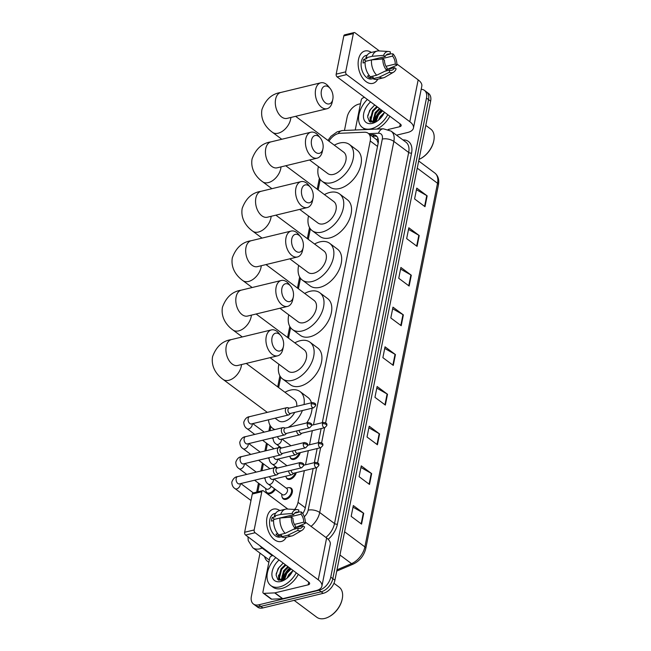 <?xml version="1.0" encoding="UTF-8"?>
<svg xmlns="http://www.w3.org/2000/svg" width="651" height="651" viewBox="0 0 651 651"><rect width="100%" height="100%" fill="white"/><g stroke="black" fill="none" stroke-linecap="round" stroke-linejoin="round"><path stroke-width="0.98" d="M300.241 452.624A6.665 4.183 126.7 0 1 294.065 459.362A6.665 4.183 126.7 0 1 291.233 458.939A6.665 4.183 126.7 0 1 290.126 457.14M296.246 472.61A6.665 4.183 126.7 0 1 290.069 479.348A6.665 4.183 126.7 0 1 287.237 478.916A6.665 4.183 126.7 0 1 286.131 477.126M289.182 487.664A6.665 4.183 126.7 0 1 291.217 488.217A6.665 4.183 126.7 0 1 291.681 494.231A6.665 4.183 126.7 0 1 286.074 499.333A6.665 4.183 126.7 0 1 283.25 498.902A6.665 4.183 126.7 0 1 282.135 497.112M275.275 489.324A6.665 4.183 126.7 0 1 270.043 493.702A6.665 4.183 126.7 0 1 267.211 493.271A6.665 4.183 126.7 0 1 266.104 491.481M313.505 424.826L370.224 140.982A12.499 7.845 -53.3 0 0 368.165 133.268A12.499 7.845 -53.3 0 0 364.479 132.226L340.099 133.284A12.499 7.845 -53.3 0 0 338.479 133.52A12.499 7.845 -53.3 0 0 328.975 141.194M378.174 143.114L376.888 139.892L368.165 133.268M294.691 509.464A12.499 7.845 -53.3 0 0 298.012 502.344L304.351 470.649M305.514 464.798L308.338 450.663M309.51 444.812L312.334 430.677M320.235 179.448L318.144 189.905M310.356 228.867L308.273 239.324M300.485 278.286L298.394 288.743M290.606 327.705L288.523 338.162M280.736 377.124L278.644 387.581M270.857 426.543L270.019 430.742M267.398 443.852L266.031 450.728M263.411 463.837L262.036 470.706M259.415 483.823L257.812 491.83M421.189 89.317A12.499 7.845 126.7 0 1 424.419 90.359A12.499 7.845 126.7 0 1 426.478 98.073L330.757 577.111A12.499 7.845 126.7 0 1 319.063 590.237L258.74 604.828A12.499 7.845 126.7 0 1 253.434 604.022A12.499 7.845 126.7 0 1 251.384 596.308L260.009 553.122M344.46 130.469L347.105 117.261A12.499 7.845 126.7 0 1 358.791 104.144L360.483 103.729M253.434 604.022L257.593 607.123A12.499 7.845 126.7 0 0 262.898 607.928L323.221 593.338A12.499 7.845 126.7 0 0 334.915 580.22L430.637 101.174A12.499 7.845 126.7 0 0 428.578 93.459L426.503 91.905A12.499 7.845 126.7 0 1 428.553 99.627L332.832 578.666A12.499 7.845 126.7 0 1 321.146 591.792L260.823 606.374A12.499 7.845 126.7 0 1 255.517 605.576A12.499 7.845 126.7 0 0 260.823 606.374L321.146 591.792A12.499 7.845 126.7 0 0 332.832 578.666L428.553 99.627A12.499 7.845 126.7 0 0 426.503 91.905L424.419 90.359M282.664 580.293A16.666 10.465 126.7 0 1 289.923 568.103A16.666 10.465 126.7 0 0 282.664 580.293M374.203 122.176A16.666 10.465 126.7 0 1 381.462 109.978A16.666 10.465 126.7 0 0 374.203 122.176M322.31 422.694L378.125 143.383A12.499 7.845 -53.3 0 0 376.075 135.66A12.499 7.845 -53.3 0 0 372.388 134.627L370.126 134.724M302.748 513.655A12.499 7.845 -53.3 0 0 305.36 507.552L313.155 468.517M314.327 462.666L317.151 448.539M318.323 442.68L321.146 428.553M372.201 136.279L374.463 136.181A12.499 7.845 126.7 0 1 377.01 136.58M378.98 109.726A16.666 10.465 -53.3 0 0 373.511 118.205M287.441 567.851A16.666 10.465 -53.3 0 0 281.973 576.33M374.341 122.168A19.994 12.556 126.7 0 1 375.643 118.938A19.994 12.556 126.7 0 0 374.341 122.168M282.803 580.293A19.994 12.556 126.7 0 1 284.096 577.063A19.994 12.556 126.7 0 0 282.803 580.293M377.417 444.763L367.026 437.008L369.182 426.185L379.582 433.94L377.417 444.763M369.491 484.442L359.092 476.687L361.256 465.864L371.656 473.619L369.491 484.442M361.565 524.12L351.166 516.365L353.33 505.55L363.722 513.297L361.565 524.12M401.211 325.72L390.812 317.973L392.968 307.15L403.368 314.897L401.211 325.72M409.137 286.041L398.738 278.286L400.902 267.471L411.302 275.218L409.137 286.041M417.063 246.363L406.663 238.608L408.828 227.785L419.228 235.54L417.063 246.363M424.997 206.684L414.597 198.929L416.762 188.106L427.154 195.861L424.997 206.684M385.351 405.077L374.952 397.33L377.116 386.507L387.516 394.262L385.351 405.077M393.277 365.398L382.878 357.651L385.042 346.828L395.442 354.575L393.277 365.398M384.725 348.431L395.043 354.323A3.336 1.562 11.3 0 1 395.442 354.575M376.791 388.11L387.109 394.001A3.336 1.562 11.3 0 1 387.516 394.262M416.437 189.71L426.755 195.601A3.336 1.562 11.3 0 1 427.154 195.861M408.511 229.396L418.829 235.28A3.336 1.562 11.3 0 1 419.228 235.54M400.577 269.075L410.895 274.958A3.336 1.562 11.3 0 1 411.302 275.218M392.651 308.753L402.969 314.636A3.336 1.562 11.3 0 1 403.368 314.897M353.005 507.153L363.323 513.037A3.336 1.562 11.3 0 1 363.722 513.297M360.939 467.475L371.257 473.358A3.336 1.562 11.3 0 1 371.656 473.619M368.865 427.788L379.183 433.68A3.336 1.562 11.3 0 1 379.582 433.94M358.514 59.428A16.666 10.343 -103.6 0 1 371.363 52.446A16.666 10.343 -103.6 0 0 364.999 50.981A16.666 10.343 -103.6 0 0 358.514 59.428A16.666 10.343 -103.6 0 0 364.373 80.146A16.666 10.343 -103.6 0 0 377.824 79.17A16.666 10.343 -103.6 0 1 372.828 83.377A16.666 10.343 -103.6 0 1 361.679 76.606A16.666 10.343 -103.6 0 1 358.514 59.428M355.234 130.005L361.224 100.059A2.083 1.31 -53.3 0 1 362.884 97.967L364.454 97.3M396.549 135.172L407.502 132.527A16.666 7.82 -168.7 0 0 413.45 128.044A16.666 7.82 -168.7 0 0 409.805 121.704L346.641 74.613L337.112 76.916L400.284 124.007A4.166 1.953 11.3 0 1 401.195 125.594A4.166 1.953 11.3 0 1 399.706 126.717L388.126 129.516M413.45 128.044L421.807 86.201A16.666 7.82 -168.7 0 0 418.17 79.861L396.874 63.985M379.387 50.949L354.998 32.77A2.083 1.294 76.4 0 0 354.152 32.55A2.083 1.294 76.4 0 0 353.338 33.608L343.818 35.911A2.083 1.294 -103.6 0 1 344.623 34.853L354.152 32.55M337.112 76.916A2.083 1.294 -103.6 0 1 336.176 74.149L345.697 71.846L353.338 33.608M345.697 71.846A2.083 1.294 76.4 0 0 346.641 74.613M336.176 74.149L343.818 35.911M366.131 61.202A8.333 5.175 76.4 0 1 366.147 61.161L385.197 56.556A8.333 5.175 -103.6 0 1 387.906 54.017A8.333 5.175 -103.6 0 1 389.965 54.163L386.149 55.083M379.557 59.241L392.561 56.1A8.333 5.175 -103.6 0 1 395.263 64.067L385.962 66.312M365.097 62.488L363.03 62.984A12.084 7.503 -103.6 0 1 363.282 61.096A12.084 7.503 -103.6 0 1 363.754 59.379L366.928 58.614L365.878 57.825A13.744 8.536 -103.6 0 1 370.761 52.593L377.108 51.055A13.744 8.536 -103.6 0 1 378.703 50.916L388.574 51.478A10.831 6.722 -103.6 0 1 390.405 51.942L389.965 54.163M372.95 78.633L371.754 78.926A12.084 7.503 -103.6 0 1 363.665 74.019A12.084 7.503 -103.6 0 1 361.378 61.56A12.084 7.503 -103.6 0 1 366.074 55.441L367.197 55.164M369.32 75.606L367.457 76.053A12.084 7.503 -103.6 0 0 370.061 77.99L373.235 77.225L372.942 78.69L379.289 77.152L389.331 72.285L389.77 70.072L384.863 71.252M386.897 69.519L394.539 67.671L396.142 68.86A10.831 6.722 -103.6 0 1 393.578 72.171L385.05 77.176A13.744 8.536 -103.6 0 1 383.577 77.778L377.222 79.316A13.744 8.536 -103.6 0 1 372.942 78.69M370.346 76.753A13.744 8.536 -103.6 0 1 365.154 61.438L371.501 59.9L382.878 58.972L384.472 60.169A8.333 5.175 -103.6 0 0 387.174 68.127L386.727 70.349L376.693 75.215L370.346 76.753M386.897 69.486L396.858 65.255L395.263 64.067M383.577 77.778A13.744 8.536 -103.6 0 1 379.289 77.152M376.693 75.215A13.744 8.536 -103.6 0 1 371.501 59.9M392.561 56.1L393.009 53.878L390.039 53.789M393.009 53.878A10.831 6.722 -103.6 0 1 396.858 65.255M393.578 72.171A10.831 6.722 -103.6 0 1 389.331 72.285M386.727 70.349A10.831 6.722 -103.6 0 1 382.878 58.972M394.539 67.671A8.333 5.175 -103.6 0 1 391.829 70.21A8.333 5.175 -103.6 0 1 389.77 70.072M385.197 56.556L383.594 55.368L372.226 56.295L365.878 57.825M372.226 56.295A13.744 8.536 -103.6 0 1 377.108 51.055M383.594 55.368A10.831 6.722 -103.6 0 1 388.574 51.478M366.147 61.161L363.754 59.379M373.707 59.721L373.788 59.314M370.061 77.99L370.313 76.72M387.801 114.706A20.832 13.077 126.7 0 1 371.216 128.8A20.832 13.077 126.7 0 1 362.371 127.466A20.832 13.077 126.7 0 1 367.343 99.448M365.292 129.565A20.832 13.077 126.7 0 1 364.446 129.02L362.371 127.466M384.538 112.273A14.582 9.155 126.7 0 1 375.594 122.087A14.582 9.155 126.7 0 1 372.299 123.389A14.582 9.155 126.7 0 1 363.461 117.074A14.582 9.155 126.7 0 1 370.606 101.882M374.74 104.966L369.63 110.475L367.62 116.968L369.467 121.582L374.235 122.412L376.294 121.68M377.474 107L373.21 111.175L370.972 119.865L372.055 121.664M376.823 106.52L372.559 110.686L370.329 119.385L371.713 121.436L373.65 122.526M371.713 121.436L375.651 121.965M380.07 108.937L375.806 113.111L373.698 122.16M379.419 108.457L375.163 112.623L372.925 121.322L373.243 122.095M382.674 110.882L378.41 115.048L375.92 121.851M382.023 110.393L377.759 114.56L375.293 122.046M383.569 114.112L379.883 118.856M384.456 112.436L380.363 116.505L378.475 120.126M389.876 116.252A20.832 13.077 126.7 0 1 376.872 129.069M425.795 125.383L430.734 129.069A18.749 11.775 126.7 0 1 433.769 140.893A18.749 11.775 126.7 0 1 420.53 158.657A18.749 11.775 126.7 0 1 419 159.405M433.769 140.893L433.656 141.43A17.911 11.246 126.7 0 1 421.002 158.396L420.53 158.657M370.102 116.887L370.191 122.062M383.675 113.941L380.745 117.375M382.528 110.776L378.141 115.439M379.932 108.839L375.546 113.502M377.336 106.902L372.942 111.565M370.159 118.669L370.484 122.201M374.626 105.039L370.452 109.466L367.725 115.634M321.391 90.733A9.163 5.688 76.4 0 0 325.476 102.899A9.163 5.688 76.4 0 0 332.799 99.375A9.163 5.688 76.4 0 0 332.824 99.253A9.163 5.688 76.4 0 0 330.171 88.495A9.163 5.688 76.4 0 0 321.391 90.733M332.246 101.963A13.329 8.276 -103.6 0 1 332.213 102.134A13.329 8.276 -103.6 0 1 327.062 108.717A13.329 8.276 -103.6 0 1 318.144 103.306A13.329 8.276 -103.6 0 1 315.613 89.561A13.329 8.276 -103.6 0 1 320.797 82.799A13.329 8.276 -103.6 0 1 328.389 86.306L330.171 88.495M309.567 159.983L327.77 173.557A13.329 8.373 -53.3 0 0 333.434 174.411A13.329 8.373 -53.3 0 0 344.639 164.207A13.329 8.373 -53.3 0 0 343.704 152.179L295.611 116.326M334.321 145.181A22.915 14.387 126.7 0 1 339.7 143.025A22.915 14.387 126.7 0 1 349.432 144.498A22.915 14.387 126.7 0 1 351.035 165.175A22.915 14.387 126.7 0 1 331.774 182.703A22.915 14.387 126.7 0 1 322.042 181.238A22.915 14.387 126.7 0 1 318.388 166.558M349.432 144.498L357.228 150.308A22.915 14.387 126.7 0 1 358.831 170.985A22.915 14.387 126.7 0 1 339.57 188.521A22.915 14.387 126.7 0 1 329.845 187.049L322.042 181.238M311.512 140.152A9.163 5.688 76.4 0 0 315.605 152.318A9.163 5.688 76.4 0 0 322.929 148.794A9.163 5.688 76.4 0 0 322.953 148.672A9.163 5.688 76.4 0 0 320.292 137.914A9.163 5.688 76.4 0 0 311.512 140.152M322.375 151.382A13.329 8.276 -103.6 0 1 322.335 151.553A13.329 8.276 -103.6 0 1 317.192 158.136A13.329 8.276 -103.6 0 1 308.265 152.725A13.329 8.276 -103.6 0 1 305.742 138.98A13.329 8.276 -103.6 0 1 310.926 132.218A13.329 8.276 -103.6 0 1 318.51 135.725L320.292 137.914M299.688 209.402L317.891 222.976A13.329 8.373 -53.3 0 0 323.555 223.83A13.329 8.373 -53.3 0 0 334.76 213.626A13.329 8.373 -53.3 0 0 333.833 201.598L285.74 165.745M324.45 194.6A22.915 14.387 126.7 0 1 329.829 192.444A22.915 14.387 126.7 0 1 339.562 193.917A22.915 14.387 126.7 0 1 341.157 214.594A22.915 14.387 126.7 0 1 321.895 232.122A22.915 14.387 126.7 0 1 312.171 230.657A22.915 14.387 126.7 0 1 308.509 215.977M339.562 193.917L347.357 199.727A22.915 14.387 126.7 0 1 348.952 220.404A22.915 14.387 126.7 0 1 329.699 237.94A22.915 14.387 126.7 0 1 319.966 236.468L312.171 230.657M301.641 189.571A9.163 5.688 76.4 0 0 305.726 201.737A9.163 5.688 76.4 0 0 313.05 198.213A9.163 5.688 76.4 0 0 313.074 198.091A9.163 5.688 76.4 0 0 310.421 187.333A9.163 5.688 76.4 0 0 301.641 189.571M312.496 200.801A13.329 8.276 -103.6 0 1 312.464 200.972A13.329 8.276 -103.6 0 1 307.313 207.555A13.329 8.276 -103.6 0 1 298.394 202.144A13.329 8.276 -103.6 0 1 295.863 188.399A13.329 8.276 -103.6 0 1 301.047 181.637A13.329 8.276 -103.6 0 1 308.639 185.144L310.421 187.333M289.817 258.821L308.021 272.395A13.329 8.373 -53.3 0 0 313.684 273.249A13.329 8.373 -53.3 0 0 324.89 263.045A13.329 8.373 -53.3 0 0 323.954 251.017L275.861 215.164M314.571 244.019A22.915 14.387 126.7 0 1 319.95 241.863A22.915 14.387 126.7 0 1 329.683 243.336A22.915 14.387 126.7 0 1 331.286 264.013A22.915 14.387 126.7 0 1 312.024 281.541A22.915 14.387 126.7 0 1 302.292 280.076A22.915 14.387 126.7 0 1 298.638 265.396M329.683 243.336L337.478 249.146A22.915 14.387 126.7 0 1 339.081 269.823A22.915 14.387 126.7 0 1 319.82 287.36A22.915 14.387 126.7 0 1 310.096 285.887L302.292 280.076M291.762 238.99A9.163 5.688 76.4 0 0 295.855 251.156A9.163 5.688 76.4 0 0 303.179 247.632A9.163 5.688 76.4 0 0 303.203 247.51A9.163 5.688 76.4 0 0 300.542 236.752A9.163 5.688 76.4 0 0 291.762 238.99M302.625 250.22A13.329 8.276 -103.6 0 1 302.585 250.399A13.329 8.276 -103.6 0 1 297.442 256.974A13.329 8.276 -103.6 0 1 288.515 251.563A13.329 8.276 -103.6 0 1 285.992 237.818A13.329 8.276 -103.6 0 1 291.176 231.056A13.329 8.276 -103.6 0 1 298.76 234.563L300.542 236.752M279.938 308.24L298.142 321.814A13.329 8.373 -53.3 0 0 303.805 322.668A13.329 8.373 -53.3 0 0 315.011 312.464A13.329 8.373 -53.3 0 0 314.083 300.436L265.99 264.583M304.701 293.438A22.915 14.387 126.7 0 1 310.079 291.282A22.915 14.387 126.7 0 1 319.812 292.755A22.915 14.387 126.7 0 1 321.407 313.432A22.915 14.387 126.7 0 1 302.145 330.96A22.915 14.387 126.7 0 1 292.421 329.496A22.915 14.387 126.7 0 1 288.759 314.815M319.812 292.755L327.608 298.565A22.915 14.387 126.7 0 1 329.203 319.242A22.915 14.387 126.7 0 1 309.949 336.779A22.915 14.387 126.7 0 1 300.217 335.306L292.421 329.496M281.891 288.409A9.163 5.688 76.4 0 0 285.976 300.575A9.163 5.688 76.4 0 0 293.3 297.051A9.163 5.688 76.4 0 0 293.324 296.929A9.163 5.688 76.4 0 0 290.671 286.171A9.163 5.688 76.4 0 0 281.891 288.409M292.747 299.639A13.329 8.276 -103.6 0 1 292.714 299.818A13.329 8.276 -103.6 0 1 287.563 306.393A13.329 8.276 -103.6 0 1 278.644 300.982A13.329 8.276 -103.6 0 1 276.114 287.237A13.329 8.276 -103.6 0 1 281.297 280.475A13.329 8.276 -103.6 0 1 288.889 283.982L290.671 286.171M270.067 357.659L288.271 371.233A13.329 8.373 -53.3 0 0 293.935 372.087A13.329 8.373 -53.3 0 0 305.14 361.883A13.329 8.373 -53.3 0 0 304.204 349.856L256.112 314.002M294.822 342.857A22.915 14.387 126.7 0 1 300.201 340.701A22.915 14.387 126.7 0 1 309.933 342.174A22.915 14.387 126.7 0 1 311.536 362.851A22.915 14.387 126.7 0 1 292.275 380.379A22.915 14.387 126.7 0 1 282.542 378.915A22.915 14.387 126.7 0 1 278.888 364.235M309.933 342.174L317.729 347.984A22.915 14.387 126.7 0 1 319.332 368.661A22.915 14.387 126.7 0 1 300.07 386.198A22.915 14.387 126.7 0 1 290.338 384.725L282.542 378.915M272.012 337.828A9.163 5.688 76.4 0 0 276.105 349.994A9.163 5.688 76.4 0 0 283.429 346.47A9.163 5.688 76.4 0 0 283.454 346.356A9.163 5.688 76.4 0 0 280.793 335.59A9.163 5.688 76.4 0 0 272.012 337.828M282.876 349.058A13.329 8.276 -103.6 0 1 282.835 349.237A13.329 8.276 -103.6 0 1 277.692 355.812A13.329 8.276 -103.6 0 1 268.765 350.401A13.329 8.276 -103.6 0 1 266.235 336.657A13.329 8.276 -103.6 0 1 271.426 329.902A13.329 8.276 -103.6 0 1 279.01 333.402L280.793 335.59M275.113 418.202L278.392 420.652A13.329 8.373 -53.3 0 0 284.056 421.506A13.329 8.373 -53.3 0 0 294.716 412.392M274.909 429.554A22.915 14.387 126.7 0 1 272.671 428.334A22.915 14.387 126.7 0 1 268.505 419.805M284.951 392.276A22.915 14.387 126.7 0 1 290.33 390.12A22.915 14.387 126.7 0 1 300.062 391.593A22.915 14.387 126.7 0 1 304.033 404.572M296.71 406.338A13.329 8.373 -53.3 0 0 294.333 399.275L246.241 363.421M302.398 410.537A22.915 14.387 126.7 0 1 288.165 427.422M300.062 391.593L307.858 397.403A22.915 14.387 126.7 0 1 311.455 402.774M312.049 408.201A22.915 14.387 126.7 0 1 306.719 422.938M289.313 408.128L287.677 407.672A3.751 2.327 76.4 0 0 286.879 407.648A3.751 2.327 76.4 0 0 285.423 409.544A3.751 2.327 76.4 0 0 287.115 414.532A3.751 2.327 76.4 0 0 288.645 414.931A3.751 2.327 76.4 0 0 289.345 414.549L290.582 413.393M311.284 403.937A2.71 1.684 76.4 0 1 312.334 402.562L289.028 408.193A2.71 1.684 76.4 0 0 287.978 409.569A2.71 1.684 76.4 0 0 289.199 413.173A2.71 1.684 76.4 0 0 290.305 413.458L313.611 407.827L315.629 405.728A2.71 1.269 11.3 0 0 315.035 404.694A2.71 1.269 -168.7 0 0 311.284 403.937A2.71 1.684 76.4 0 0 311.796 406.729A2.71 1.684 76.4 0 0 313.611 407.827M279.133 446.277A3.751 2.352 126.7 0 1 278.18 447.79M285.317 428.114L283.681 427.65A3.751 2.327 76.4 0 0 282.892 427.626A3.751 2.327 76.4 0 0 281.427 429.53A3.751 2.327 76.4 0 0 283.12 434.518A3.751 2.327 76.4 0 0 284.65 434.917A3.751 2.327 76.4 0 0 285.35 434.534L286.586 433.379M307.288 423.915A2.71 1.684 76.4 0 1 308.346 422.548L285.04 428.179A2.71 1.684 76.4 0 0 283.982 429.554A2.71 1.684 76.4 0 0 285.203 433.159A2.71 1.684 76.4 0 0 286.31 433.444L309.616 427.813L311.634 425.705A2.71 1.269 11.3 0 0 311.04 424.68A2.71 1.269 -168.7 0 0 307.288 423.915A2.71 1.684 76.4 0 0 307.801 426.714A2.71 1.684 76.4 0 0 309.616 427.813M275.145 466.262A3.751 2.352 126.7 0 1 274.185 467.768M271.15 486.248A3.751 2.352 126.7 0 1 267.943 489.235A3.751 2.352 126.7 0 1 266.357 488.999L254.59 480.226M274.535 488.771A6.25 3.922 126.7 0 1 269.595 492.953A6.25 3.922 126.7 0 1 266.943 492.547A6.25 3.922 126.7 0 1 265.795 490.105L265.714 488.519M281.322 448.1L279.694 447.636A3.751 2.327 76.4 0 0 278.897 447.611A3.751 2.327 76.4 0 0 277.44 449.515A3.751 2.327 76.4 0 0 279.124 454.504A3.751 2.327 76.4 0 0 280.654 454.903A3.751 2.327 76.4 0 0 281.354 454.52L282.599 453.365M303.293 443.901A2.71 1.684 76.4 0 1 304.351 442.534L281.045 448.165A2.71 1.684 76.4 0 0 279.995 449.54A2.71 1.684 76.4 0 0 281.216 453.145A2.71 1.684 76.4 0 0 282.314 453.43L305.62 447.798L307.638 445.691A2.71 1.269 11.3 0 0 307.052 444.666A2.71 1.269 -168.7 0 0 303.293 443.901A2.71 1.684 76.4 0 0 303.814 446.692A2.71 1.684 76.4 0 0 305.62 447.798M277.326 468.085L275.699 467.621A3.751 2.327 76.4 0 0 274.901 467.597A3.751 2.327 76.4 0 0 273.444 469.501A3.751 2.327 76.4 0 0 275.137 474.489A3.751 2.327 76.4 0 0 276.667 474.888A3.751 2.327 76.4 0 0 277.359 474.506L278.604 473.35M299.305 463.886A2.71 1.684 76.4 0 1 300.355 462.511L277.049 468.15A2.71 1.684 76.4 0 0 276 469.526A2.71 1.684 76.4 0 0 277.22 473.122A2.71 1.684 76.4 0 0 278.327 473.415L301.633 467.776L303.651 465.677A2.71 1.269 11.3 0 0 303.057 464.651A2.71 1.269 -168.7 0 0 299.305 463.886A2.71 1.684 76.4 0 0 299.818 466.677A2.71 1.684 76.4 0 0 301.633 467.776M296.579 430.962A3.751 2.327 76.4 0 0 298.321 434.372A3.751 2.327 76.4 0 0 299.851 434.77A3.751 2.327 76.4 0 0 300.55 434.388L301.787 433.232M299.248 452.86A6.25 3.922 126.7 0 1 293.617 458.613A6.25 3.922 126.7 0 1 290.964 458.214A6.25 3.922 126.7 0 1 289.858 456.205M299.135 430.344A2.71 1.684 76.4 0 0 300.412 433.013A2.71 1.684 76.4 0 0 301.511 433.297L324.816 427.666L326.835 425.559A2.71 1.269 11.3 0 0 326.241 424.533A2.71 1.269 -168.7 0 0 322.489 423.768A2.71 1.684 76.4 0 0 323.002 426.56A2.71 1.684 76.4 0 0 324.816 427.666M292.592 450.948A3.751 2.327 76.4 0 0 294.333 454.357A3.751 2.327 76.4 0 0 295.863 454.756A3.751 2.327 76.4 0 0 296.555 454.374L297.8 453.218M295.253 472.846A6.25 3.922 126.7 0 1 289.622 478.599A6.25 3.922 126.7 0 1 286.969 478.2A6.25 3.922 126.7 0 1 285.87 476.19M295.139 450.329A2.71 1.684 76.4 0 0 296.417 452.99A2.71 1.684 76.4 0 0 297.523 453.283L320.821 447.644L322.839 445.544A2.71 1.269 11.3 0 0 322.253 444.519A2.71 1.269 -168.7 0 0 318.502 443.754A2.71 1.684 76.4 0 0 319.014 446.545A2.71 1.684 76.4 0 0 320.821 447.644M274.038 479.046L286.871 488.616A3.751 2.352 126.7 0 1 287.132 492.001A3.751 2.352 126.7 0 1 283.982 494.866A3.751 2.352 126.7 0 1 282.388 494.63L268.35 484.165C266.243 482.904 265.136 480.731 265.03 477.647M288.596 470.933A3.751 2.327 76.4 0 0 290.338 474.343A3.751 2.327 76.4 0 0 291.868 474.742A3.751 2.327 76.4 0 0 292.559 474.351L293.804 473.196M286.237 488.144L287.783 487.762A6.25 3.922 126.7 0 1 287.791 487.762A6.25 3.922 126.7 0 1 287.783 487.762A6.25 3.922 126.7 0 1 290.444 488.16A6.25 3.922 126.7 0 1 290.883 493.8A6.25 3.922 126.7 0 1 285.626 498.585A6.25 3.922 126.7 0 1 282.973 498.186A6.25 3.922 126.7 0 1 281.834 495.745L281.753 494.15M291.143 470.315A2.71 1.684 76.4 0 0 292.421 472.976A2.71 1.684 76.4 0 0 293.528 473.269L316.834 467.63L318.852 465.53A2.71 1.269 11.3 0 0 318.258 464.497A2.71 1.269 -168.7 0 0 314.506 463.74A2.71 1.684 76.4 0 0 315.019 466.531A2.71 1.684 76.4 0 0 316.834 467.63M266.975 517.553A16.666 10.343 -103.6 0 1 279.824 510.563A16.666 10.343 -103.6 0 0 273.453 509.106A16.666 10.343 -103.6 0 0 266.975 517.553A16.666 10.343 -103.6 0 0 272.826 538.271A16.666 10.343 -103.6 0 0 286.285 537.287A16.666 10.343 -103.6 0 1 281.289 541.502A16.666 10.343 -103.6 0 1 270.141 534.731A16.666 10.343 -103.6 0 1 266.975 517.553M274.698 592.898A2.083 1.31 -53.3 0 0 274.966 592.858L282.762 598.676A2.083 1.31 126.7 0 1 282.493 598.717L274.698 592.898L263.899 593.362A2.083 1.31 -53.3 0 1 263.281 593.191A2.083 1.31 -53.3 0 1 262.939 591.905L269.677 558.176A2.083 1.31 -53.3 0 1 271.345 556.084L272.915 555.417M282.762 598.676L315.963 590.644A16.666 7.82 -168.7 0 0 321.903 586.16A16.666 7.82 -168.7 0 0 318.266 579.821L255.102 532.738L245.573 535.041L308.737 582.124A4.166 1.953 11.3 0 1 309.648 583.711A4.166 1.953 11.3 0 1 308.167 584.834L274.966 592.858M282.493 598.717L271.695 599.18A2.083 1.31 126.7 0 1 271.076 599.01L263.281 593.191M321.903 586.16L330.269 544.317A16.666 7.82 -168.7 0 0 326.623 537.978L305.335 522.11M287.848 509.074L263.46 490.895A2.083 1.294 76.4 0 0 262.613 490.667A2.083 1.294 76.4 0 0 261.8 491.725L252.279 494.028A2.083 1.294 -103.6 0 1 253.084 492.97L262.613 490.667M245.573 535.041A2.083 1.294 -103.6 0 1 244.638 532.266L254.159 529.963L261.8 491.725M254.159 529.963A2.083 1.294 76.4 0 0 255.102 532.738M244.638 532.266L252.279 494.028M274.584 519.319A8.333 5.175 76.4 0 1 274.6 519.286L293.65 514.681A8.333 5.175 -103.6 0 1 296.368 512.134A8.333 5.175 -103.6 0 1 298.418 512.28L294.61 513.2M288.019 517.366L301.022 514.217A8.333 5.175 -103.6 0 1 303.724 522.183L294.415 524.429M273.558 520.605L271.491 521.109A12.084 7.503 -103.6 0 1 271.736 519.221A12.084 7.503 -103.6 0 1 272.216 517.504L275.389 516.731L274.331 515.95A13.744 8.536 -103.6 0 1 279.222 510.709L285.569 509.172A13.744 8.536 -103.6 0 1 287.156 509.033L297.035 509.595A10.831 6.722 -103.6 0 1 298.866 510.058L298.418 512.28M281.411 536.758L280.215 537.042A12.084 7.503 -103.6 0 1 272.126 532.136A12.084 7.503 -103.6 0 1 269.831 519.677A12.084 7.503 -103.6 0 1 274.535 513.558L275.658 513.289M277.782 533.722L275.918 534.178A12.084 7.503 -103.6 0 0 278.514 536.115L281.696 535.342L281.403 536.806L287.75 535.268L297.784 530.41L298.231 528.189L293.316 529.377M295.351 527.635L303 525.788L304.595 526.985A10.831 6.722 -103.6 0 1 302.031 530.288L293.511 535.301A13.744 8.536 -103.6 0 1 292.03 535.903L285.683 537.433A13.744 8.536 -103.6 0 1 281.403 536.806M278.799 534.87A13.744 8.536 -103.6 0 1 273.615 519.555L279.963 518.017L291.331 517.097L292.934 518.286A8.333 5.175 -103.6 0 0 295.627 526.252L295.188 528.466L285.154 533.332L278.799 534.87M295.359 527.603L305.319 523.371L303.724 522.183M292.03 535.903A13.744 8.536 -103.6 0 1 287.75 535.268M285.154 533.332A13.744 8.536 -103.6 0 1 279.963 518.017M301.022 514.217L301.462 512.003L298.5 511.914M301.462 512.003A10.831 6.722 -103.6 0 1 305.319 523.371M302.031 530.288A10.831 6.722 -103.6 0 1 297.784 530.41M295.188 528.466A10.831 6.722 -103.6 0 1 291.331 517.097M303 525.788A8.333 5.175 -103.6 0 1 300.282 528.335A8.333 5.175 -103.6 0 1 298.231 528.189M293.65 514.681L292.055 513.484L280.687 514.412L274.331 515.95M280.687 514.412A13.744 8.536 -103.6 0 1 285.569 509.172M292.055 513.484A10.831 6.722 -103.6 0 1 297.035 509.595M274.6 519.286L272.216 517.504M282.168 517.838L282.249 517.431M278.514 536.115L278.774 534.837M333.955 583.28L339.195 587.186A18.749 11.775 126.7 0 1 342.223 599.018A18.749 11.775 126.7 0 1 328.983 616.774A18.749 11.775 126.7 0 1 324.743 618.45A18.749 11.775 126.7 0 1 316.785 617.246L294.146 600.368M296.254 572.823A20.832 13.077 126.7 0 1 279.678 586.925A20.832 13.077 126.7 0 1 270.832 585.591A20.832 13.077 126.7 0 1 275.804 557.573M298.337 574.369A20.832 13.077 126.7 0 1 281.753 588.471A20.832 13.077 126.7 0 1 272.907 587.137L270.832 585.591M292.999 570.39A14.582 9.155 126.7 0 1 284.056 580.204A14.582 9.155 126.7 0 1 280.76 581.514A14.582 9.155 126.7 0 1 271.923 575.199A14.582 9.155 126.7 0 1 279.067 560.006M283.201 563.082L278.091 568.592L276.081 575.085L277.928 579.707L282.697 580.537L284.756 579.805M285.927 565.125L281.671 569.291L279.434 577.99L280.508 579.781M285.276 564.637L281.02 568.811L278.783 577.502L280.174 579.561L282.111 580.651M280.174 579.561L284.113 580.082M288.531 567.062L284.267 571.228L282.16 580.277M287.88 566.573L283.616 570.748L281.387 579.439L281.696 580.22M291.127 568.998L286.871 573.165L284.381 579.976M290.476 568.51L286.22 572.685L283.755 580.171M292.03 572.229L288.336 576.981M292.917 570.561L288.816 574.621L286.936 578.251M342.223 599.018L342.109 599.547A17.911 11.246 126.7 0 1 329.463 616.513L328.983 616.774M278.563 575.012L278.652 580.187M292.128 572.058L289.199 575.5M290.989 568.893L286.603 573.564M288.393 566.956L284.007 571.619M285.789 565.019L281.403 569.682M278.62 576.786L278.937 580.326M283.087 563.164L278.913 567.582L276.187 573.759M376.888 139.892A12.499 8.658 -92.5 0 1 377.954 138.354M377.515 146.426L370.224 140.982M305.311 507.78L298.012 502.344M262.711 547.817L262.125 548.069A16.666 10.465 126.7 0 1 259.879 548.817A16.666 10.465 126.7 0 1 252.8 547.751L267.618 558.794A16.666 10.465 -53.3 0 0 269.368 559.73M272.321 555.669L262.125 548.069A8.333 4.411 -113 0 1 259.92 545.733M402.953 139.916A2.083 1.44 87.5 0 1 402.945 139.941L402.953 139.916A18.749 11.775 126.7 0 1 411.562 153.042L337.413 524.136A18.749 11.775 126.7 0 1 328.185 539.321M268.879 562.171A18.749 11.775 126.7 0 1 264.591 556.54M426.478 98.073L430.637 101.174M258.74 604.828L262.898 607.928M319.063 590.237L323.221 593.338M330.757 577.111L334.915 580.22M391.121 131.128A16.666 10.465 126.7 0 1 393.855 141.413L408.673 152.464A16.666 10.465 -53.3 0 0 405.939 142.17L391.121 131.128L383.325 128.792L342.483 130.55A8.333 5.769 -92.5 0 0 338.268 133.569M325.63 422.743L382.308 139.078A8.333 3.914 11.3 0 1 393.855 141.413L319.706 512.508L334.524 523.55L408.673 152.464A2.083 0.976 -168.7 0 0 411.562 153.042M304.277 516.723A8.333 5.232 -53.3 0 0 308.159 510.164A8.333 3.914 11.3 0 1 319.706 512.508A16.666 10.465 126.7 0 1 311.064 526.374M325.882 537.425A16.666 10.465 -53.3 0 0 334.524 523.55A2.083 0.976 -168.7 0 0 337.413 524.136M382.308 139.078A8.333 5.232 -53.3 0 0 378.483 133.235L368.694 133.658M308.159 510.164L316.646 467.678M317.639 462.706L320.642 447.693M321.635 442.729L324.637 427.707M378.483 133.235A8.333 5.769 -92.5 0 1 383.325 128.792M374.463 136.181L372.388 134.627M417.25 168.161L437.529 183.273A4.166 1.953 11.3 0 1 438.432 184.86L365.781 548.484A4.166 1.953 -168.7 0 0 364.869 546.897L437.529 183.273A16.666 10.465 -53.3 0 0 434.787 172.987C438.164 175.737 439.376 179.7 438.432 184.86M365.781 548.484C363.966 555.677 359.816 560.877 353.322 564.059A4.166 2.205 -113 0 1 351.532 563.644A16.666 10.465 -53.3 0 0 364.869 546.897L344.591 531.777M336.99 569.828L351.532 563.644L339.952 555.01M392.887 365.105L395.043 354.323M400.813 325.427L402.969 314.636M408.747 285.748L410.895 274.958M416.673 246.07L418.829 235.28M424.598 206.391L426.755 195.601M384.953 404.784L387.109 394.001M377.027 444.47L379.183 433.68M369.101 484.149L371.257 473.358M361.167 523.827L363.323 513.037M409.805 121.704L418.17 79.861M399.706 126.717L400.251 123.983M373.902 122.168A16.666 10.465 126.7 0 1 381.201 109.783M281.777 139.265L272.509 132.356C266.511 128.117 260.148 120.158 261.938 109.547C265.673 99.448 271.955 93.76 280.793 92.475A13.329 8.276 76.4 0 0 275.609 99.229A13.329 8.276 76.4 0 0 278.14 112.973A13.329 8.276 76.4 0 0 287.058 118.392L327.062 108.717M272.509 132.356A13.329 8.373 -53.3 0 0 278.164 133.211A13.329 8.373 -53.3 0 0 290.631 119.206A13.329 8.373 -53.3 0 0 290.867 117.473M271.906 188.684L262.63 181.775C256.64 177.536 250.277 169.577 252.067 158.966C255.794 148.867 262.084 143.179 270.922 141.894A13.329 8.276 76.4 0 0 265.738 148.648A13.329 8.276 76.4 0 0 268.261 162.392A13.329 8.276 76.4 0 0 277.188 167.812L317.192 158.136M262.63 181.775A13.329 8.373 -53.3 0 0 268.293 182.63A13.329 8.373 -53.3 0 0 280.76 168.625A13.329 8.373 -53.3 0 0 280.996 166.892M262.027 238.103L252.759 231.195C246.762 226.955 240.398 218.996 242.188 208.385C245.923 198.286 252.206 192.598 261.043 191.313A13.329 8.276 76.4 0 0 255.859 198.067A13.329 8.276 76.4 0 0 258.39 211.811A13.329 8.276 76.4 0 0 267.309 217.231L307.313 207.555M252.759 231.195A13.329 8.373 -53.3 0 0 258.414 232.049A13.329 8.373 -53.3 0 0 270.881 218.044A13.329 8.373 -53.3 0 0 271.117 216.311M252.157 287.522L242.88 280.614C236.891 276.374 230.527 268.415 232.317 257.804C236.044 247.705 242.335 242.017 251.172 240.732A13.329 8.276 76.4 0 0 245.98 247.486A13.329 8.276 76.4 0 0 248.511 261.23A13.329 8.276 76.4 0 0 257.438 266.65L297.442 256.974M242.88 280.614A13.329 8.373 -53.3 0 0 248.544 281.468A13.329 8.373 -53.3 0 0 261.01 267.463A13.329 8.373 -53.3 0 0 261.246 265.73M242.278 336.941L233.009 330.033C227.012 325.793 220.648 317.834 222.439 307.223C226.174 297.125 232.456 291.436 241.293 290.151A13.329 8.276 76.4 0 0 236.11 296.905A13.329 8.276 76.4 0 0 238.64 310.649A13.329 8.276 76.4 0 0 247.559 316.069L287.563 306.393M233.009 330.033A13.329 8.373 -53.3 0 0 238.665 330.887A13.329 8.373 -53.3 0 0 251.131 316.891A13.329 8.373 -53.3 0 0 251.367 315.149M267.301 412.376L223.13 379.452C217.141 375.212 210.778 367.254 212.568 356.642C216.295 346.544 222.585 340.855 231.422 339.57A13.329 8.276 76.4 0 0 226.231 346.332A13.329 8.276 76.4 0 0 228.761 360.068A13.329 8.276 76.4 0 0 237.688 365.488L277.692 355.812M223.13 379.452A13.329 8.373 -53.3 0 0 228.794 380.306A13.329 8.373 -53.3 0 0 241.261 366.31A13.329 8.373 -53.3 0 0 241.497 364.568M252.206 423.744A3.751 2.352 126.7 0 1 252.23 424.818A3.751 2.352 126.7 0 1 248.69 428.96A3.751 2.352 126.7 0 1 247.095 428.716C244.988 427.463 243.873 425.29 243.775 422.206C245.045 418.715 246.989 416.868 249.61 416.656A3.751 2.327 76.4 0 0 248.153 418.56A3.751 2.327 76.4 0 0 248.112 418.764A3.751 2.327 76.4 0 0 248.918 422.515A3.751 2.327 76.4 0 0 251.367 423.947L288.645 414.931M248.218 443.73A3.751 2.352 126.7 0 1 248.234 444.804A3.751 2.352 126.7 0 1 244.695 448.946A3.751 2.352 126.7 0 1 243.108 448.702C240.992 447.44 239.885 445.276 239.78 442.184C241.057 438.701 242.994 436.854 245.614 436.642A3.751 2.327 76.4 0 0 244.158 438.538A3.751 2.327 76.4 0 0 244.117 438.75A3.751 2.327 76.4 0 0 244.922 442.501A3.751 2.327 76.4 0 0 247.38 443.933L284.65 434.917M244.223 463.715A3.751 2.352 126.7 0 1 244.247 464.79A3.751 2.352 126.7 0 1 240.707 468.932A3.751 2.352 126.7 0 1 239.112 468.687C236.997 467.426 235.89 465.253 235.792 462.169C237.062 458.686 239.007 456.839 241.619 456.628A3.751 2.327 76.4 0 0 240.162 458.524A3.751 2.327 76.4 0 0 240.129 458.735A3.751 2.327 76.4 0 0 240.935 462.487A3.751 2.327 76.4 0 0 243.384 463.911L280.654 454.903M240.227 483.693A3.751 2.352 126.7 0 1 240.252 484.775A3.751 2.352 126.7 0 1 236.712 488.909A3.751 2.352 126.7 0 1 235.117 488.673C233.001 487.412 231.894 485.239 231.797 482.155C233.066 478.672 235.011 476.825 237.631 476.613A3.751 2.327 76.4 0 0 236.167 478.509A3.751 2.327 76.4 0 0 236.134 478.721A3.751 2.327 76.4 0 0 236.94 482.472A3.751 2.327 76.4 0 0 239.389 483.896L276.667 474.888M326.835 425.559C326.444 425.022 328.364 423.248 323.547 422.401A2.71 1.684 76.4 0 0 322.489 423.768M281.452 439.222A3.751 2.352 126.7 0 1 281.476 440.296A3.751 2.352 126.7 0 1 277.928 444.438A3.751 2.352 126.7 0 1 276.341 444.194C274.226 442.932 273.119 440.768 273.021 437.675M277.554 436.634A3.751 2.327 76.4 0 0 279.084 439.026A3.751 2.327 76.4 0 0 280.614 439.425L299.851 434.77M322.839 445.544C322.457 445.007 324.369 443.233 319.551 442.379A2.71 1.684 76.4 0 0 318.502 443.754M277.456 459.207A3.751 2.352 126.7 0 1 277.481 460.281A3.751 2.352 126.7 0 1 273.941 464.423A3.751 2.352 126.7 0 1 272.346 464.179C270.23 462.918 269.123 460.745 269.026 457.661M273.558 456.62A3.751 2.327 76.4 0 0 275.088 459.012A3.751 2.327 76.4 0 0 276.618 459.403L295.863 454.756M318.852 465.53C318.461 464.985 320.382 463.219 315.556 462.365A2.71 1.684 76.4 0 0 314.506 463.74M273.461 479.185A3.751 2.352 126.7 0 1 273.485 480.267A3.751 2.352 126.7 0 1 269.945 484.401A3.751 2.352 126.7 0 1 268.35 484.165M269.563 476.605A3.751 2.327 76.4 0 0 271.093 478.99A3.751 2.327 76.4 0 0 272.623 479.388L291.868 474.742M318.266 579.821L326.623 537.978M308.167 584.834L308.712 582.108M263.899 593.362L271.695 599.18M282.355 580.293A16.666 10.465 126.7 0 1 289.662 567.908M342.483 130.55L337.185 131.827L330.977 136.303L327.949 140.429M247.933 536.798L248.267 540.647L252.8 547.751M319.397 178.162L317.2 189.197M309.526 227.581L307.321 238.616M299.647 277L297.45 288.035M289.776 326.42L287.571 337.454M279.897 375.839L277.7 386.873M270.027 425.266L268.879 431.019M266.454 443.144L264.884 451.005M262.459 463.13L260.888 470.982M258.463 483.115L256.673 492.107M353.322 564.059L336.73 571.114M434.787 172.987L418.683 160.984M332.799 99.375L332.213 102.134M280.793 92.475L320.797 82.799M286.082 118.531L287.058 118.392M322.929 148.794L322.335 151.553M270.922 141.894L310.926 132.218M276.203 167.95L277.188 167.812M313.05 198.213L312.464 200.972M261.043 191.313L301.047 181.637M266.332 217.369L267.309 217.231M303.179 247.632L302.585 250.399M251.172 240.732L291.176 231.056M256.453 266.788L257.438 266.65M293.3 297.051L292.714 299.818M241.293 290.151L281.297 280.475M246.583 316.207L247.559 316.069M283.429 346.47L282.835 349.237M272.671 428.334L274.462 429.668M231.422 339.57L271.426 329.902M236.704 365.626L237.688 365.488M312.334 402.562C317.159 403.417 315.239 405.182 315.629 405.728M274.022 448.791L262.573 440.255M254.761 434.429L247.095 428.716M251.367 423.947L250.895 423.98M272.981 438.66L272.045 437.968M264.233 432.142L252.783 423.606M249.61 416.656L286.879 407.648M308.346 422.548C313.164 423.402 311.243 425.168 311.634 425.705M270.027 468.777L258.577 460.241M250.765 454.414L243.108 448.702M247.38 443.933L246.9 443.966M268.985 458.646L268.057 457.946M260.237 452.128L248.788 443.591M245.614 436.642L282.892 427.626M304.351 442.534C309.168 443.38 307.248 445.154 307.638 445.691M246.77 474.4L239.112 468.687M266.943 492.547L268.627 493.808M243.384 463.911L242.904 463.951M264.998 478.631L264.062 477.932M256.25 472.105L244.8 463.569M241.619 456.628L278.897 447.611M300.355 462.511C305.181 463.366 303.26 465.139 303.651 465.677M250.985 500.497L235.117 488.673M239.389 483.896L238.917 483.937M253.353 492.913L240.805 483.555M237.631 476.613L274.901 467.597M281.517 448.051L276.341 444.194M290.964 458.214L292.649 459.476M280.614 439.425L280.133 439.458M290.989 445.764L282.029 439.083M323.547 422.401L311.683 425.266M277.521 468.036L272.346 464.179M286.969 478.2L288.653 479.453M276.618 459.403L276.138 459.443M286.993 465.742L278.034 459.061M319.551 442.379L307.695 445.251M282.973 498.186L284.666 499.439M272.623 479.388L272.151 479.429M290.444 488.16L292.136 489.422M315.556 462.365L303.7 465.237"/></g></svg>
